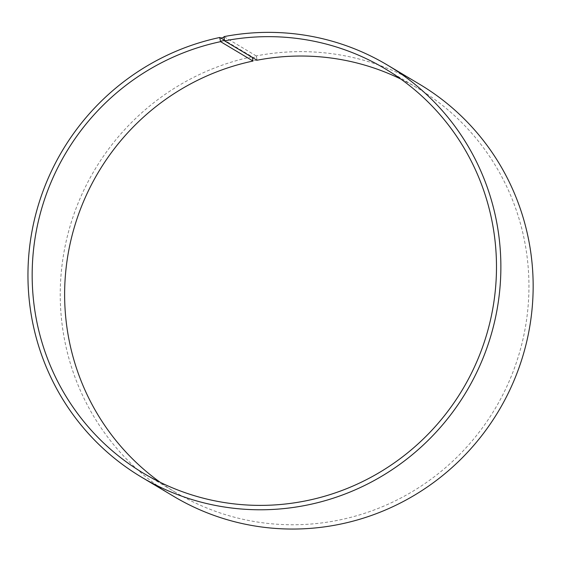 <?xml version="1.0" encoding="UTF-8"?>
<svg xmlns="http://www.w3.org/2000/svg" width="561" height="561" viewBox="0 0 561 561"><rect width="100%" height="100%" fill="white"/><g stroke="black" fill="none" stroke-linecap="round" stroke-linejoin="round"><path stroke-width="0.42" stroke-dasharray="2.81 2.1" d="M400.891 79.101A235.578 230.929 120.8 0 1 417.531 88.112A235.578 230.929 120.8 0 1 495.083 408.752A235.578 230.929 120.8 0 1 176.049 492.677A235.578 230.929 120.8 0 1 160.222 482.313M257.022 60.23L253.032 60.728M257.022 59.922L256.489 56.857L252.443 57.671M256.489 56.857L256.195 55.918A239.94 235.206 120.8 0 1 419.677 84.311M173.721 496.373A239.94 235.206 120.8 0 1 64.003 252.043A239.94 235.206 120.8 0 1 252.134 56.738L224.393 40.175M252.373 57.453L252.134 56.738M256.195 55.918L223.916 36.647M143.588 473.302L176.049 492.677M385.07 68.737L417.531 88.112"/><path stroke-width="0.84" d="M224.393 40.175L219.856 37.468A239.94 235.206 120.8 0 0 31.718 232.773A239.94 235.206 120.8 0 0 141.435 477.102A239.94 235.206 120.8 0 0 466.38 391.62A239.94 235.206 120.8 0 0 387.392 65.041A239.94 235.206 120.8 0 0 223.916 36.647L224.561 40.855L257.022 60.23A235.578 230.929 120.8 0 1 400.891 79.101M224.561 40.855A235.578 230.929 120.8 0 1 385.07 68.737A235.578 230.929 120.8 0 1 462.622 389.376A235.578 230.929 120.8 0 1 143.588 473.302A235.578 230.929 120.8 0 1 35.862 233.418A235.578 230.929 120.8 0 1 220.578 41.661L253.032 61.037L252.373 57.453M160.222 482.313A235.578 230.929 120.8 0 1 70.202 243.348A235.578 230.929 120.8 0 1 253.032 61.037M387.392 65.041L419.677 84.311A239.94 235.206 120.8 0 1 498.666 410.89A239.94 235.206 120.8 0 1 173.721 496.373L141.435 477.102M223.909 37.412L219.87 38.225L220.578 41.661M219.856 37.468L219.87 38.225M224.442 40.476L220.452 41.283"/></g></svg>
